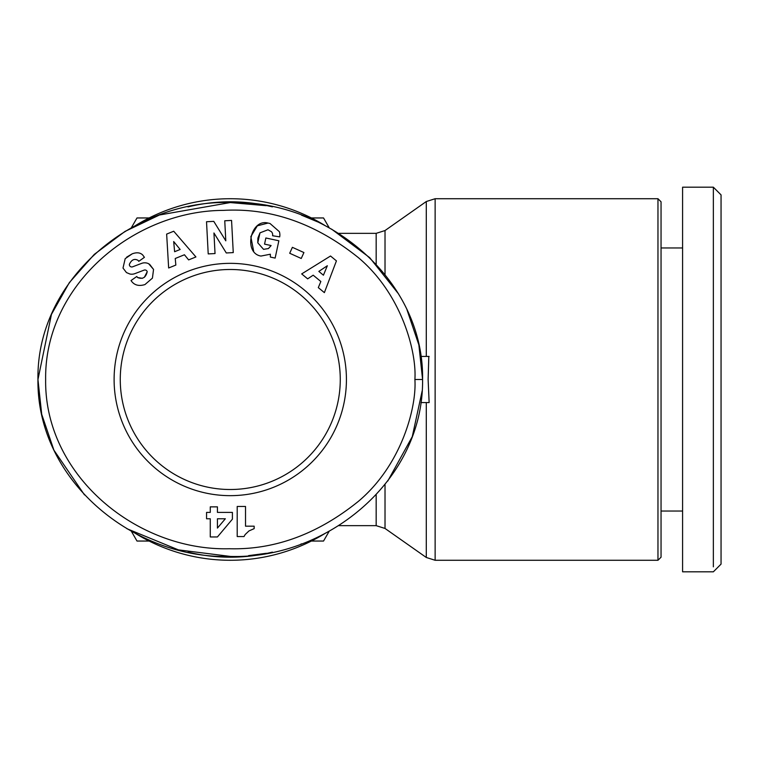 <?xml version="1.0" encoding="UTF-8"?>
<svg xmlns="http://www.w3.org/2000/svg" width="759" height="759" viewBox="0 0 759 759"><rect width="100%" height="100%" fill="white"/><g stroke="black" fill="none" stroke-linecap="round" stroke-linejoin="round"><path stroke-width="1.14" d="M125.188 258.677L123.005 268.06L125.188 258.677L132.199 253.829C136.791 252.14 140.311 252.557 142.768 255.052C140.311 252.557 136.791 252.14 132.199 253.829L126.687 257.14M144.95 284.568C139.153 286.342 134.722 285.318 131.686 281.475C134.722 285.318 139.153 286.342 144.95 284.568L152.426 278.126L144.95 284.568M270.356 254.218L260.954 256.058L270.356 254.218L270.365 257.064L275.137 258.088L278.857 240.774L265.868 237.984L264.549 244.132L271.105 245.537L268.449 248.554L263.553 249.35L268.449 248.554L271.029 245.679M257.965 237.909L259.995 232.842L267.984 229.768L259.995 232.842L257.775 242.795L263.553 249.35M414.888 379.5C416.814 352.299 401.862 294.075 358.305 257.586C315.716 223.45 270.783 207.719 223.507 210.376C133.261 210.698 44.297 285.536 45.644 379.5C44.269 475.665 137.113 551.167 229.313 548.738C274.654 549.981 317.689 534.175 358.419 501.319C401.891 464.831 416.814 406.682 414.888 379.5L422.583 379.5C424.11 278.752 326.579 199.57 230.632 202.568C133.66 199.408 36.404 278.923 37.95 379.5C36.688 480.921 134.191 559.459 230.357 556.432C326.626 559.364 423.74 480.817 422.583 379.5L418.864 344.89L406.928 309.587M428.816 356.426L428.123 379.5L429.139 402.574L420.932 402.574M713.356 566.831L713.356 187.188L721.05 194.883L721.05 564.117L713.356 571.812L682.588 571.812L682.588 511.044L661.051 511.044M340.269 379.5A110.008 110.008 0 0 1 230.262 489.508A110.008 110.008 0 0 1 120.264 379.5A110.008 110.008 0 0 1 230.262 269.492A110.008 110.008 0 0 1 340.269 379.5M114.106 379.5A116.155 116.155 0 0 1 230.262 263.345A116.155 116.155 0 0 1 346.427 379.5A116.155 116.155 0 0 1 230.262 495.655A116.155 116.155 0 0 1 114.106 379.5M260.954 256.058C243.136 253.183 250.593 218.374 268.031 223.061L270.005 223.488L279.388 231.704A10.92 10.92 0 0 1 279.692 236.874L272.576 235.736A4.431 4.431 0 0 0 271.352 231.647L267.984 229.768M188.109 552.125A177.701 177.701 0 0 0 272.396 552.135M135.633 533.53A180.775 180.775 0 0 0 324.909 533.52M324.909 225.48A180.775 180.775 0 0 0 135.557 225.518M657.968 198.725L661.051 201.799L661.051 557.201L657.968 560.275L657.968 198.725L435.135 198.725L426.292 201.524L426.292 356.426M682.588 222.994L682.588 247.956L661.051 247.956M289.701 253.259L292.386 247.33L303.923 252.548L301.238 258.477L289.701 253.259M195.917 256.95L188.621 259.901L184.437 254.758L175.244 258.487L175.841 265.071L168.65 267.984L166.648 234.095L173.726 231.229L195.917 256.95M142.768 255.052L144.419 257.339L138.774 261.333L138.119 260.413C134.476 258.335 131.563 259.644 129.391 264.341A2.362 2.362 0 0 0 132.578 266.817L141.591 263.392A8.852 8.852 0 0 1 148.669 263.734L153.546 269.417L152.426 278.126L153.546 269.417L149.542 264.217M131.611 281.371L131.032 280.555L136.791 276.475L137.521 277.5C142.588 279.568 145.813 277.633 147.218 271.703A2.362 2.362 0 0 0 144.106 270.128L134.903 273.629A8.852 8.852 0 0 1 129.903 274.018L126.459 272.576L123.005 268.06L126.459 272.576L129.903 274.018M206.562 512.391L210.271 512.391L210.271 506.86L217.435 506.86L217.435 512.391L232.406 512.391L232.406 519.156L217.435 536.955L210.271 536.955L210.271 518.767L206.562 518.767L206.562 512.391M245.204 534.507L244.009 536.556L237.206 536.556L237.206 506.462L245.518 506.462L245.518 526.177L254.161 526.177L254.161 528.634L248.961 530.939L245.204 534.507M215.034 253.553L208.213 253.914L206.524 221.742L213.772 221.362L225.803 240.84L224.749 220.784L231.561 220.423L233.26 252.595L226.286 252.965L213.943 232.975L215.034 253.553M324.378 292.632L318.306 287.623L320.839 281.494L313.182 275.185L307.67 278.857L301.684 273.914L330.526 256.011L336.427 260.878L324.378 292.632M147.218 271.703L144.371 277.291M142.407 278.325L137.521 277.5M129.391 264.341C131.563 259.644 134.476 258.335 138.119 260.413M268.031 223.061L257.329 225.821L250.821 236.628L253.667 251.276M257.775 242.795L257.889 238.307M266.153 205.68L230.262 202.568L159.475 214.996L125.026 231.41L94.277 254.388L69.297 282.68L51.451 314.378L37.95 379.5L41.717 414.329L53.804 449.84M54.041 450.353L84.477 494.896M126.933 528.719L178.384 549.867L230.451 556.432M248.554 555.626L266.343 553.292M300.906 544.061L301.513 543.842M387.773 481.016L412.27 436.662L422.184 390.828M398.646 294.018L369.699 257.643L331.56 229.104M317.604 221.865L301.475 215.148M173.688 241.542L174.617 251.713L180.139 249.474L173.688 241.542M225.347 518.767L217.435 518.767L217.435 528.084L225.347 518.767M327.338 265.745L318.837 271.409L323.429 275.204L327.338 265.745M272.396 206.865A177.701 177.701 0 0 0 187.995 206.903M429.139 356.426L420.932 356.426M131.326 531.215L137 541.044L149.125 541.044M311.399 541.044L323.533 541.044L329.207 531.215M329.207 227.785L323.533 217.956L311.399 217.956M149.125 217.956L137 217.956L131.316 227.795M713.356 187.188L682.588 187.188L682.588 571.812M657.968 560.275L435.135 560.275L435.135 198.725M376.17 494.754L376.17 525.655L385.022 528.454L426.292 557.476L426.292 402.574M385.022 484.536L385.022 528.454M426.292 201.524L385.022 230.546L385.022 274.464M376.17 264.236L376.17 233.345L338.637 233.345M426.292 557.476L435.135 560.275M385.022 230.546L376.17 233.345M376.17 525.655L338.647 525.655"/></g></svg>
